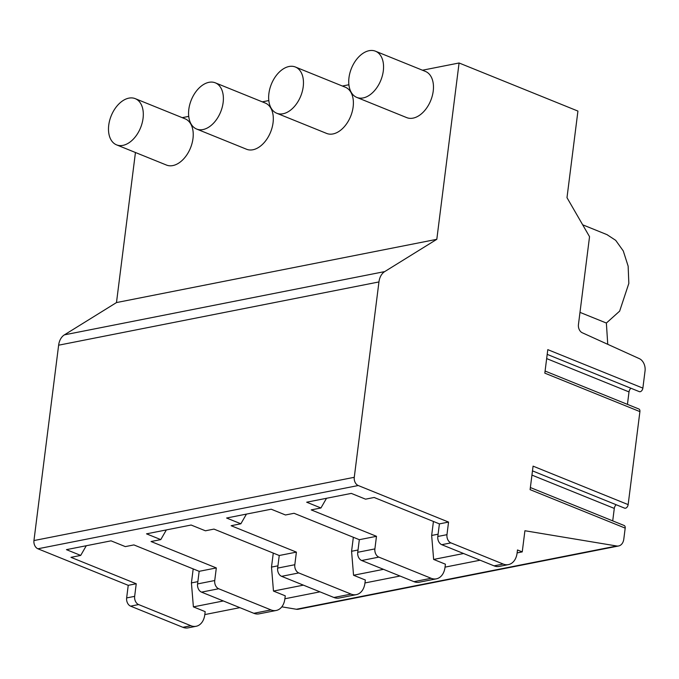 <?xml version="1.0" encoding="UTF-8"?>
<svg xmlns="http://www.w3.org/2000/svg" width="679" height="679" viewBox="0 0 679 679"><rect width="100%" height="100%" fill="white"/><g stroke="black" fill="none" stroke-linecap="round" stroke-linejoin="round"><path stroke-width="1.02" d="M530.375 487.547L624.145 525.495A3.327 2.113 112 0 1 625.189 528.118L530.104 489.652L533.074 466.142L628.151 504.616A3.327 2.113 112 0 1 624.621 508.155A3.327 2.113 112 0 1 624.374 508.028M625.189 528.118L623.806 539.084A9.973 7.104 -101.2 0 1 618.603 545.975A9.973 7.104 -101.2 0 1 616.736 546.001L524.918 530.74L522.244 551.891L517.491 549.965L517.092 553.113A16.619 11.84 -101.2 0 1 508.427 564.605A16.619 11.84 -101.2 0 1 503.215 564.054L450.924 542.886A6.646 4.736 -101.2 0 1 446.969 534.67L448.556 522.075L358.232 485.527A6.646 4.736 -101.2 0 1 354.268 477.303L378.95 281.938A16.619 11.84 -101.2 0 1 384.721 271.592L436.809 239.314L459.08 62.986L577.931 111.076L566.99 197.665L589.542 236.691L578.44 324.596A6.646 4.736 78.8 0 0 582.234 332.744L639.363 358.656A9.973 7.104 -101.2 0 1 645.05 370.887L642.869 388.116A3.327 2.113 112 0 1 639.338 391.647A3.327 2.113 112 0 1 639.1 391.52M545.093 371.048L638.863 408.996A3.327 2.113 112 0 1 639.907 411.618L544.821 373.144L547.792 349.643L642.869 388.116M639.907 411.618L628.151 504.616M612.713 520.869L614.291 508.418A3.989 2.538 112 0 1 616.218 504.752M627.438 404.37L629.009 391.919A3.989 2.538 112 0 1 630.935 388.252M606.95 234.62L615.7 240.341L623.28 250.941L628.143 266.16L628.839 283.389L619.647 311.135L606.372 323.043L607.747 344.321M606.372 323.043L579.985 312.365M459.08 62.986L422.465 70.217M348.887 84.748L342.386 86.029M268.808 100.56L262.306 101.85M188.728 116.381L182.227 117.662M223.332 600.966L193.388 606.873L205.177 611.643L204.778 614.792A16.619 11.84 -101.2 0 1 196.112 626.284L188.1 627.863A16.619 11.84 -101.2 0 1 182.897 627.311L130.606 606.152A6.646 4.736 -101.2 0 1 126.642 597.927L128.238 585.332L37.905 548.785A6.646 4.736 -101.2 0 1 33.95 540.56L58.632 345.195A16.619 11.84 -101.2 0 1 64.403 334.857L116.482 302.571L135.444 152.503M618.603 545.975L298.285 609.233A9.973 7.104 -101.2 0 1 296.409 609.258L281.819 606.831M356.789 97.411L406.704 117.611A24.928 15.855 -68 0 0 433.219 91.122A24.928 15.855 -68 0 0 425.402 71.405L375.487 51.205A24.928 15.855 -68 0 0 348.981 77.703A24.928 15.855 -68 0 0 356.789 97.411A24.928 15.855 -68 0 0 383.304 70.922A24.928 15.855 -68 0 0 375.487 51.205M276.709 113.232L326.624 133.423A24.928 15.855 -68 0 0 353.139 106.934A24.928 15.855 -68 0 0 345.322 87.218L295.407 67.017A24.928 15.855 -68 0 0 268.901 93.515A24.928 15.855 -68 0 0 276.709 113.232A24.928 15.855 -68 0 0 303.216 86.734A24.928 15.855 -68 0 0 295.407 67.017M196.63 129.044L246.545 149.244A24.928 15.855 -68 0 0 273.06 122.746A24.928 15.855 -68 0 0 265.243 103.038L215.328 82.838A24.928 15.855 -68 0 0 188.821 109.327A24.928 15.855 -68 0 0 196.63 129.044A24.928 15.855 -68 0 0 223.136 102.554A24.928 15.855 -68 0 0 215.328 82.838M116.55 144.856L166.465 165.056A24.928 15.855 -68 0 0 192.98 138.567A24.928 15.855 -68 0 0 185.163 118.85L135.248 98.65A24.928 15.855 -68 0 0 108.742 125.14A24.928 15.855 -68 0 0 116.55 144.856A24.928 15.855 -68 0 0 143.057 118.367A24.928 15.855 -68 0 0 135.248 98.65M436.809 239.314L116.482 302.571M196.112 626.284A16.619 11.84 -101.2 0 1 190.901 625.724L138.609 604.565A6.646 4.736 -101.2 0 1 134.654 596.349L136.241 583.753L70.972 557.34L80.699 555.422L66.44 549.65L111.05 540.84L125.318 546.612L133.899 544.914L199.159 571.328L216.321 567.933L151.052 541.528L160.779 539.61L146.52 533.838L191.13 525.028L205.398 530.791L213.978 529.102L279.247 555.507L296.4 552.12L231.132 525.716L240.858 523.789L226.599 518.018L271.21 509.208L285.477 514.979L294.058 513.29L359.327 539.695L376.48 536.308L311.211 509.895L320.938 507.977L306.679 502.205L351.298 493.395L365.557 499.167L374.137 497.469L439.406 523.882L448.556 522.075M136.241 583.753L128.238 585.332M86.284 545.729L80.699 555.422M303.411 585.145L273.467 591.061L285.256 595.831L284.857 598.98A16.619 11.84 -101.2 0 1 276.192 610.472A16.619 11.84 -101.2 0 1 270.98 609.912L218.689 588.752L201.527 592.139A6.646 4.736 -101.2 0 1 197.572 583.923L199.159 571.328M201.527 592.139L253.827 613.298A16.619 11.84 -101.2 0 0 259.03 613.858L276.192 610.472M450.924 542.886L441.774 544.694A6.646 4.736 -101.2 0 1 437.811 536.478L439.406 523.882M433.431 521.464L431.657 535.468L433.635 559.428L445.416 564.198L445.017 567.347A16.619 11.84 -101.2 0 1 436.351 578.839A16.619 11.84 -101.2 0 1 431.148 578.287L378.848 557.12L361.695 560.514A6.646 4.736 -101.2 0 1 357.731 552.29L359.327 539.695M378.848 557.12A6.646 4.736 -101.2 0 1 374.893 548.904L376.48 536.308M383.491 569.333L353.547 575.249L365.336 580.019L364.937 583.168A16.619 11.84 -101.2 0 1 356.271 594.651A16.619 11.84 -101.2 0 1 351.068 594.1L298.768 572.94L281.607 576.327A6.646 4.736 -101.2 0 1 277.652 568.102L279.247 555.507M298.768 572.94A6.646 4.736 -101.2 0 1 294.813 564.716L296.4 552.12M218.689 588.752A6.646 4.736 -101.2 0 1 214.734 580.528L216.321 567.933M441.774 544.694L494.066 565.853A16.619 11.84 -101.2 0 0 499.277 566.413L508.427 564.605M326.523 498.284L320.938 507.977M431.657 535.468L438.099 534.195M433.635 559.428L463.57 553.521M522.244 551.891L517.118 552.901M480.112 560.209L445.042 567.135M400.033 576.03L364.962 582.947M319.953 591.842L284.883 598.768M239.874 607.654L204.803 614.58M193.388 606.873L191.419 582.913L197.861 581.64M193.192 568.909L191.419 582.913M436.351 578.839L419.189 582.226A16.619 11.84 -101.2 0 1 413.986 581.674L361.695 560.514M356.271 594.651L339.11 598.046A16.619 11.84 -101.2 0 1 333.907 597.486L281.607 576.327M246.443 514.105L240.858 523.789M353.352 537.276L351.578 551.28L358.02 550.007M353.547 575.249L351.578 551.28M166.363 529.917L160.779 539.61M273.272 553.096L271.498 567.092L277.94 565.828M273.467 591.061L271.498 567.092M614.291 508.418L531.946 475.105M629.009 391.919L546.663 358.597M384.721 271.592L64.403 334.857M378.95 281.938L58.632 345.195M354.268 477.303L33.95 540.56M358.232 485.527L37.905 548.785M446.969 534.67L437.811 536.478M374.893 548.904L357.731 552.29M294.813 564.716L277.652 568.102M134.654 596.349L126.642 597.927M214.734 580.528L197.572 583.923M503.215 564.054L494.066 565.853M431.148 578.287L413.986 581.674M351.068 594.1L333.907 597.486M190.901 625.724L182.897 627.311M270.98 609.912L253.827 613.298M138.609 604.565L130.606 606.152M616.736 546.001L296.409 609.258M532.48 470.87L624.621 508.155M547.198 354.37L639.338 391.647M582.667 224.8L607.357 234.79"/></g></svg>
